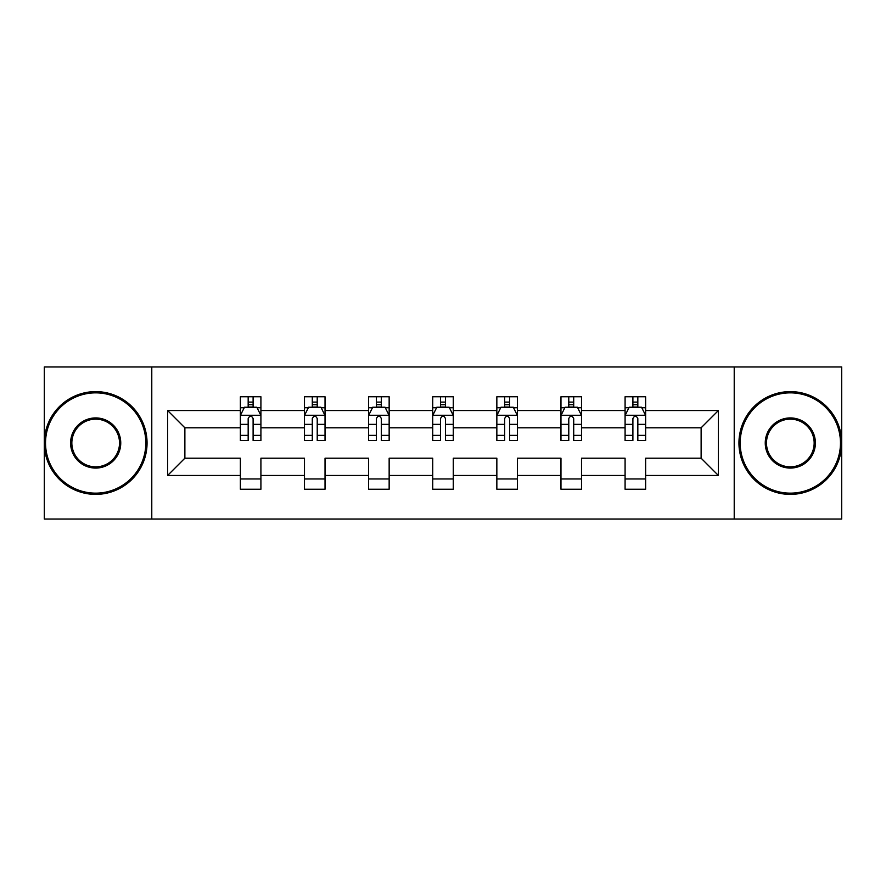 <?xml version="1.0" encoding="UTF-8"?>
<svg xmlns="http://www.w3.org/2000/svg" width="886" height="886" viewBox="0 0 886 886"><rect width="100%" height="100%" fill="white"/><g stroke="black" fill="none" stroke-linecap="round" stroke-linejoin="round"><path stroke-width="1.33" d="M734.217 366.959L44.3 366.959L44.3 519.041L841.7 519.041L841.7 366.959L734.217 366.959L734.217 519.041M645.639 475.472L645.639 458.206L701.125 458.206L718.391 475.472L645.639 475.472L645.639 489.238L625.084 489.238L625.084 475.472L581.515 475.472L581.515 489.238L560.971 489.238L560.971 475.472L517.402 475.472L517.402 489.238L496.847 489.238L496.847 475.472L453.278 475.472L453.278 489.238L432.722 489.238L432.722 475.472L389.153 475.472L389.153 489.238L368.598 489.238L368.598 475.472L325.029 475.472L325.029 489.238L304.485 489.238L304.485 475.472L260.916 475.472L260.916 489.238L240.361 489.238L240.361 475.472L167.609 475.472L167.609 410.528L240.361 410.528L240.361 396.762L260.916 396.762L260.916 410.528L304.485 410.528L304.485 396.762L325.029 396.762L325.029 410.528L368.598 410.528L368.598 396.762L389.153 396.762L389.153 410.528L432.722 410.528L432.722 396.762L453.278 396.762L453.278 410.528L496.847 410.528L496.847 396.762L517.402 396.762L517.402 410.528L560.971 410.528L560.971 396.762L581.515 396.762L581.515 410.528L625.084 410.528L625.084 396.762L645.639 396.762L645.639 410.528L718.391 410.528L718.391 475.472M151.783 519.041L151.783 366.959M625.084 410.528L625.084 427.794L581.515 427.794L581.515 410.528M581.515 475.472L581.515 458.206L625.084 458.206L625.084 475.472M560.971 410.528L560.971 427.794L517.402 427.794L517.402 410.528M517.402 475.472L517.402 458.206L560.971 458.206L560.971 475.472M496.847 410.528L496.847 427.794L453.278 427.794L453.278 410.528M453.278 475.472L453.278 458.206L496.847 458.206L496.847 475.472M432.722 410.528L432.722 427.794L389.153 427.794L389.153 410.528M389.153 475.472L389.153 458.206L432.722 458.206L432.722 475.472M368.598 410.528L368.598 427.794L325.029 427.794L325.029 410.528M325.029 475.472L325.029 458.206L368.598 458.206L368.598 475.472M304.485 410.528L304.485 427.794L260.916 427.794L260.916 410.528M260.916 475.472L260.916 458.206L304.485 458.206L304.485 475.472M240.361 410.528L240.361 427.794L184.875 427.794L184.875 458.206L240.361 458.206L240.361 475.472M167.609 410.528L184.875 427.794M701.125 458.206L701.125 427.794L645.639 427.794L645.639 410.528M632.892 407.039L637.831 407.039M568.779 407.039L573.707 407.039M504.655 407.039L509.583 407.039M440.53 407.039L445.47 407.039M376.417 407.039L381.345 407.039M312.293 407.039L317.221 407.039M248.169 407.039L253.108 407.039M240.361 478.961L260.916 478.961M304.485 478.961L325.029 478.961M368.598 478.961L389.153 478.961M432.722 478.961L453.278 478.961M496.847 478.961L517.402 478.961M560.971 478.961L581.515 478.961M625.084 478.961L645.639 478.961M184.875 458.206L167.609 475.472M718.391 410.528L701.125 427.794M253.108 402.1L248.169 402.1M244.226 407.737L240.361 407.737L240.361 396.762L248.169 396.762L248.169 407.239M240.361 435.38L240.361 440.53L248.169 440.53L248.169 435.38L240.361 435.38L240.361 427.794M260.916 427.794L260.916 440.53L253.108 440.53L253.108 418.546C251.458 415.379 249.819 415.379 248.169 418.546L248.169 435.38M257.051 407.737L260.916 407.737L260.916 396.762L253.108 396.762L253.108 407.239M260.916 415.456L256.807 407.239L244.47 407.239L240.361 415.456M95.677 392.852A50.148 50.148 0 0 0 45.529 443A50.148 50.148 0 0 0 95.677 493.148A50.148 50.148 0 0 0 145.825 443A50.148 50.148 0 0 0 95.677 392.852M95.677 494.377A51.377 51.377 0 0 1 44.3 443A51.377 51.377 0 0 1 95.677 391.623A51.377 51.377 0 0 1 147.054 443A51.377 51.377 0 0 1 95.677 494.377M95.677 417.926A25.074 25.074 0 0 1 120.751 443A25.074 25.074 0 0 1 95.677 468.074A25.074 25.074 0 0 1 70.603 443A25.074 25.074 0 0 1 95.677 417.926M95.677 466.844A23.844 23.844 0 0 0 119.521 443A23.844 23.844 0 0 0 95.677 419.156A23.844 23.844 0 0 0 71.844 443A23.844 23.844 0 0 0 95.677 466.844M790.323 392.852A50.148 50.148 0 0 0 740.175 443A50.148 50.148 0 0 0 790.323 493.148A50.148 50.148 0 0 0 840.471 443A50.148 50.148 0 0 0 790.323 392.852M790.323 494.377A51.377 51.377 0 0 1 738.946 443A51.377 51.377 0 0 1 790.323 391.623A51.377 51.377 0 0 1 841.7 443A51.377 51.377 0 0 1 790.323 494.377M790.323 417.926A25.074 25.074 0 0 1 815.397 443A25.074 25.074 0 0 1 790.323 468.074A25.074 25.074 0 0 1 765.249 443A25.074 25.074 0 0 1 790.323 417.926M790.323 466.844A23.844 23.844 0 0 0 814.156 443A23.844 23.844 0 0 0 790.323 419.156A23.844 23.844 0 0 0 766.479 443A23.844 23.844 0 0 0 790.323 466.844M317.221 402.1L312.293 402.1M308.35 407.737L304.485 407.737L304.485 396.762L312.293 396.762L312.293 407.239M304.485 435.38L304.485 440.53L312.293 440.53L312.293 435.38L304.485 435.38L304.485 427.794M325.029 427.794L325.029 440.53L317.221 440.53L317.221 418.546C315.582 415.379 313.943 415.379 312.293 418.546L312.293 435.38M321.175 407.737L325.029 407.737L325.029 396.762L317.221 396.762L317.221 407.239M325.029 415.456L320.92 407.239L308.594 407.239L304.485 415.456M381.345 402.1L376.417 402.1M372.463 407.737L368.598 407.737L368.598 396.762L376.417 396.762L376.417 407.239M368.598 435.38L368.598 440.53L376.417 440.53L376.417 435.38L368.598 435.38L368.598 427.794M389.153 427.794L389.153 440.53L381.345 440.53L381.345 418.546C379.706 415.379 378.056 415.379 376.417 418.546L376.417 435.38M385.288 407.737L389.153 407.737L389.153 396.762L381.345 396.762L381.345 407.239M389.153 415.456L385.045 407.239L372.718 407.239L368.598 415.456M445.47 402.1L440.53 402.1M436.588 407.737L432.722 407.737L432.722 396.762L440.53 396.762L440.53 407.239M432.722 435.38L432.722 440.53L440.53 440.53L440.53 435.38L432.722 435.38L432.722 427.794M453.278 427.794L453.278 440.53L445.47 440.53L445.47 418.546C443.82 415.379 442.18 415.379 440.53 418.546L440.53 435.38M449.412 407.737L453.278 407.737L453.278 396.762L445.47 396.762L445.47 407.239M453.278 415.456L449.169 407.239L436.831 407.239L432.722 415.456M509.583 402.1L504.655 402.1M500.712 407.737L496.847 407.737L496.847 396.762L504.655 396.762L504.655 407.239M496.847 435.38L496.847 440.53L504.655 440.53L504.655 435.38L496.847 435.38L496.847 427.794M517.402 427.794L517.402 440.53L509.583 440.53L509.583 418.546C507.944 415.379 506.305 415.379 504.655 418.546L504.655 435.38M513.537 407.737L517.402 407.737L517.402 396.762L509.583 396.762L509.583 407.239M517.402 415.456L513.282 407.239L500.955 407.239L496.847 415.456M573.707 402.1L568.779 402.1M564.825 407.737L560.971 407.737L560.971 396.762L568.779 396.762L568.779 407.239M560.971 435.38L560.971 440.53L568.779 440.53L568.779 435.38L560.971 435.38L560.971 427.794M581.515 427.794L581.515 440.53L573.707 440.53L573.707 418.546C572.068 415.379 570.418 415.379 568.779 418.546L568.779 435.38M577.65 407.737L581.515 407.737L581.515 396.762L573.707 396.762L573.707 407.239M581.515 415.456L577.406 407.239L565.08 407.239L560.971 415.456M637.831 402.1L632.892 402.1M628.949 407.737L625.084 407.737L625.084 396.762L632.892 396.762L632.892 407.239M625.084 435.38L625.084 440.53L632.892 440.53L632.892 435.38L625.084 435.38L625.084 427.794M645.639 427.794L645.639 440.53L637.831 440.53L637.831 418.546C636.181 415.379 634.542 415.379 632.892 418.546L632.892 435.38M641.774 407.737L645.639 407.737L645.639 396.762L637.831 396.762L637.831 407.239M645.639 415.456L641.53 407.239L629.193 407.239L625.084 415.456M260.805 415.257L240.46 415.257M260.916 435.38L253.108 435.38M248.169 424.361L240.361 424.361M260.916 424.361L253.108 424.361M253.108 404.714L248.169 404.714M324.929 415.257L304.585 415.257M325.029 435.38L317.221 435.38M312.293 424.361L304.485 424.361M325.029 424.361L317.221 424.361M317.221 404.714L312.293 404.714M389.054 415.257L368.709 415.257M389.153 435.38L381.345 435.38M376.417 424.361L368.598 424.361M389.153 424.361L381.345 424.361M381.345 404.714L376.417 404.714M453.178 415.257L432.822 415.257M453.278 435.38L445.47 435.38M440.53 424.361L432.722 424.361M453.278 424.361L445.47 424.361M445.47 404.714L440.53 404.714M517.291 415.257L496.946 415.257M517.402 435.38L509.583 435.38M504.655 424.361L496.847 424.361M517.402 424.361L509.583 424.361M509.583 404.714L504.655 404.714M581.415 415.257L561.071 415.257M581.515 435.38L573.707 435.38M568.779 424.361L560.971 424.361M581.515 424.361L573.707 424.361M573.707 404.714L568.779 404.714M645.54 415.257L625.195 415.257M645.639 435.38L637.831 435.38M632.892 424.361L625.084 424.361M645.639 424.361L637.831 424.361M637.831 404.714L632.892 404.714"/></g></svg>
